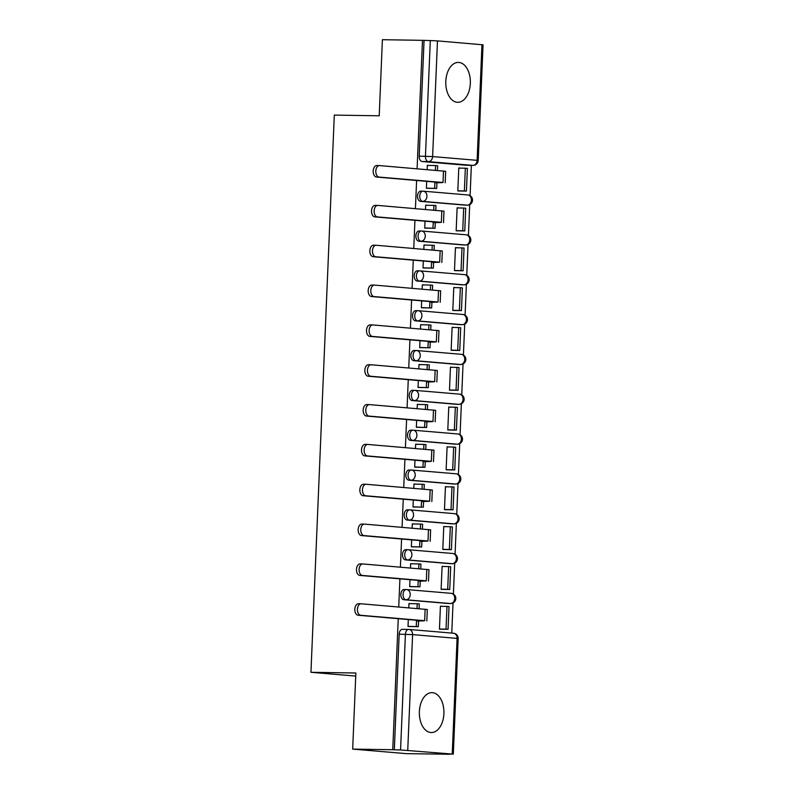 <?xml version="1.0" encoding="UTF-8"?>
<svg xmlns="http://www.w3.org/2000/svg" width="794" height="794" viewBox="0 0 794 794"><rect width="100%" height="100%" fill="white"/><g stroke="black" fill="none" stroke-linecap="round" stroke-linejoin="round"><path stroke-width="1.19" d="M406.151 589.535L404.196 589.505A5.111 3.156 90.9 0 0 404.067 589.505A5.111 3.156 90.9 0 0 400.841 594.349A5.111 3.156 90.9 0 0 403.769 599.728L405.982 599.758A5.111 3.156 -89.1 0 1 403.054 594.388A5.111 3.156 -89.1 0 1 406.28 589.535A5.111 3.156 -89.1 0 1 406.419 589.545A5.111 4.03 94.8 0 1 406.637 589.555A5.111 4.03 94.8 0 1 410.23 594.716A5.111 4.03 -85.2 0 1 405.982 599.758L450.486 603.529A5.111 4.03 -85.2 0 0 454.724 598.478A5.111 4.03 -85.2 0 0 451.131 593.326A5.111 4.03 -85.2 0 0 450.913 593.317M407.818 549.706L405.873 549.676A5.111 3.156 90.9 0 0 405.734 549.666A5.111 3.156 90.9 0 0 402.508 554.51A5.111 3.156 90.9 0 0 405.436 559.889L407.659 559.919A5.111 3.156 -89.1 0 1 404.722 554.549A5.111 3.156 -89.1 0 1 407.947 549.696A5.111 3.156 -89.1 0 1 408.086 549.706A5.111 4.03 94.8 0 1 408.305 549.716A5.111 4.03 94.8 0 1 411.897 554.877A5.111 4.03 -85.2 0 1 407.659 559.919L452.153 563.69A5.111 4.03 -85.2 0 0 456.391 558.648A5.111 4.03 -85.2 0 0 452.798 553.487A5.111 4.03 -85.2 0 0 452.58 553.478M409.486 509.867L407.54 509.837A5.111 3.156 90.9 0 0 407.401 509.827A5.111 3.156 90.9 0 0 404.176 514.681A5.111 3.156 90.9 0 0 407.114 520.05L409.327 520.08A5.111 3.156 -89.1 0 1 406.399 514.711A5.111 3.156 -89.1 0 1 409.625 509.867A5.111 3.156 -89.1 0 1 409.754 509.867A5.111 4.03 94.8 0 1 409.972 509.877A5.111 4.03 94.8 0 1 413.565 515.038A5.111 4.03 -85.2 0 1 409.327 520.08L453.821 523.851A5.111 4.03 -85.2 0 0 458.069 518.81A5.111 4.03 -85.2 0 0 454.466 513.649A5.111 4.03 -85.2 0 0 454.247 513.639M411.153 470.028L409.208 469.998A5.111 3.156 90.9 0 0 409.079 469.988A5.111 3.156 90.9 0 0 405.853 474.842A5.111 3.156 90.9 0 0 408.781 480.211L410.994 480.251A5.111 3.156 -89.1 0 1 408.066 474.872A5.111 3.156 -89.1 0 1 411.292 470.028A5.111 3.156 -89.1 0 1 411.421 470.038A5.111 4.03 94.8 0 1 411.639 470.048A5.111 4.03 94.8 0 1 415.242 475.199A5.111 4.03 -85.2 0 1 410.994 480.251L455.488 484.012A5.111 4.03 -85.2 0 0 459.736 478.971A5.111 4.03 -85.2 0 0 456.143 473.81A5.111 4.03 -85.2 0 0 455.925 473.8M412.83 430.189L410.875 430.159A5.111 3.156 90.9 0 0 410.746 430.159A5.111 3.156 90.9 0 0 407.521 435.003A5.111 3.156 90.9 0 0 410.448 440.372L412.662 440.412A5.111 3.156 -89.1 0 1 409.734 435.033A5.111 3.156 -89.1 0 1 412.959 430.189A5.111 3.156 -89.1 0 1 413.098 430.199A5.111 4.03 94.8 0 1 413.307 430.209A5.111 4.03 94.8 0 1 416.91 435.37A5.111 4.03 -85.2 0 1 412.662 440.412L457.165 444.183A5.111 4.03 -85.2 0 0 461.403 439.132A5.111 4.03 -85.2 0 0 457.81 433.971A5.111 4.03 -85.2 0 0 457.592 433.961M414.498 390.36L412.552 390.32A5.111 3.156 90.9 0 0 412.414 390.32A5.111 3.156 90.9 0 0 409.188 395.164A5.111 3.156 90.9 0 0 412.116 400.543L414.339 400.573A5.111 3.156 -89.1 0 1 411.401 395.204A5.111 3.156 -89.1 0 1 414.627 390.35A5.111 3.156 -89.1 0 1 414.766 390.36A5.111 4.03 94.8 0 1 414.984 390.37A5.111 4.03 94.8 0 1 418.577 395.531A5.111 4.03 -85.2 0 1 414.339 400.573L458.833 404.344A5.111 4.03 -85.2 0 0 463.071 399.303A5.111 4.03 -85.2 0 0 459.478 394.142A5.111 4.03 -85.2 0 0 459.26 394.132M416.165 350.521L414.22 350.491A5.111 3.156 90.9 0 0 414.081 350.482A5.111 3.156 90.9 0 0 410.855 355.325A5.111 3.156 90.9 0 0 413.793 360.704L416.006 360.734A5.111 3.156 -89.1 0 1 413.079 355.365A5.111 3.156 -89.1 0 1 416.304 350.511A5.111 3.156 -89.1 0 1 416.433 350.521A5.111 4.03 94.8 0 1 416.652 350.531A5.111 4.03 94.8 0 1 420.244 355.692A5.111 4.03 -85.2 0 1 416.006 360.734L460.5 364.506A5.111 4.03 -85.2 0 0 464.748 359.464A5.111 4.03 -85.2 0 0 461.145 354.303A5.111 4.03 -85.2 0 0 460.927 354.293M417.833 310.682L415.887 310.653A5.111 3.156 90.9 0 0 415.758 310.643A5.111 3.156 90.9 0 0 412.533 315.496A5.111 3.156 90.9 0 0 415.461 320.865L417.674 320.905A5.111 3.156 -89.1 0 1 414.746 315.526A5.111 3.156 -89.1 0 1 417.972 310.682A5.111 3.156 -89.1 0 1 418.101 310.682A5.111 4.03 94.8 0 1 418.319 310.692A5.111 4.03 94.8 0 1 421.912 315.853A5.111 4.03 -85.2 0 1 417.674 320.905L462.168 324.667A5.111 4.03 -85.2 0 0 466.415 319.625A5.111 4.03 -85.2 0 0 462.813 314.464A5.111 4.03 -85.2 0 0 462.604 314.454M419.51 270.843L417.555 270.814A5.111 3.156 90.9 0 0 417.426 270.804A5.111 3.156 90.9 0 0 414.2 275.657A5.111 3.156 90.9 0 0 417.128 281.026L419.341 281.066A5.111 3.156 -89.1 0 1 416.413 275.687A5.111 3.156 -89.1 0 1 419.639 270.843A5.111 3.156 -89.1 0 1 419.768 270.853A5.111 4.03 94.8 0 1 419.986 270.863A5.111 4.03 94.8 0 1 423.589 276.024A5.111 4.03 -85.2 0 1 419.341 281.066L463.845 284.828A5.111 4.03 -85.2 0 0 468.083 279.786A5.111 4.03 -85.2 0 0 464.49 274.625A5.111 4.03 -85.2 0 0 464.272 274.615M421.177 231.004L419.222 230.975A5.111 3.156 90.9 0 0 419.093 230.975A5.111 3.156 90.9 0 0 415.867 235.818A5.111 3.156 90.9 0 0 418.795 241.187L421.019 241.227A5.111 3.156 -89.1 0 1 418.081 235.858A5.111 3.156 -89.1 0 1 421.306 231.004A5.111 3.156 -89.1 0 1 421.445 231.014A5.111 4.03 94.8 0 1 421.664 231.024A5.111 4.03 94.8 0 1 425.256 236.185A5.111 4.03 -85.2 0 1 421.019 241.227L465.512 244.999A5.111 4.03 -85.2 0 0 469.75 239.947A5.111 4.03 -85.2 0 0 466.157 234.796A5.111 4.03 -85.2 0 0 465.939 234.776M422.845 191.175L420.899 191.146A5.111 3.156 90.9 0 0 420.76 191.136A5.111 3.156 90.9 0 0 417.535 195.979A5.111 3.156 90.9 0 0 420.473 201.358L422.686 201.388A5.111 3.156 -89.1 0 1 419.748 196.019A5.111 3.156 -89.1 0 1 422.974 191.165A5.111 3.156 -89.1 0 1 423.113 191.175A5.111 4.03 94.8 0 1 423.331 191.185A5.111 4.03 94.8 0 1 426.924 196.346A5.111 4.03 -85.2 0 1 422.686 201.388L467.18 205.16A5.111 4.03 -85.2 0 0 471.418 200.118A5.111 4.03 -85.2 0 0 467.825 194.957A5.111 4.03 -85.2 0 0 467.606 194.947M470.326 83.4A19.949 12.287 90.9 0 0 458.376 62.418A19.949 12.287 90.9 0 0 445.801 81.316A19.949 12.287 90.9 0 0 457.751 102.307A19.949 12.287 90.9 0 0 470.326 83.4M443.906 713.637A19.949 12.287 90.9 0 0 431.956 692.656A19.949 12.287 90.9 0 0 419.381 711.563A19.949 12.287 90.9 0 0 431.331 732.544A19.949 12.287 90.9 0 0 443.906 713.637M398.241 618.645L392.752 749.735L352.675 749.099L406.607 753.665L446.685 754.191M451.766 633.076L453.027 602.974M453.394 594.071L454.694 563.135M455.071 554.242L456.361 523.296M456.739 514.403L458.029 483.467M458.406 474.564L459.706 443.628M460.073 434.725L461.374 403.789M461.741 394.886L463.041 363.95M463.418 355.057L464.708 324.121M465.086 315.218L466.386 284.282M466.753 275.379L468.053 244.443M468.42 235.54L469.72 204.604M470.098 195.711L471.368 165.37M352.675 749.099L355.861 673.004L310.95 672.29L334.304 115.09L379.214 115.795L382.4 39.7L422.487 40.335L417.098 168.765M416.612 180.437L415.431 208.604M414.944 220.275L413.763 248.443M413.267 260.114L412.096 288.282M411.6 299.953L410.419 328.111M409.932 339.782L408.751 367.95M408.265 379.621L407.084 407.788M406.597 419.46L405.416 447.627M404.92 459.299L403.739 487.456M403.253 499.128L402.072 527.295M401.585 538.967L400.404 567.134M399.918 578.806L398.737 606.973M446.685 754.3L452.233 754.062L400.563 749.963L405.416 634.287A5.111 3.156 -89.1 0 1 408.642 629.434A5.111 3.156 -89.1 0 1 408.771 629.444A5.111 4.03 -85.2 0 1 408.989 629.453A5.111 5.111 0 0 0 408.642 629.434L402.399 629.334A5.111 3.156 -89.1 0 1 402.528 629.344L408.503 629.444M392.752 749.735L400.563 749.963M466.902 165.291A5.111 3.156 -89.1 0 1 466.773 165.291A5.111 3.156 -89.1 0 1 466.634 165.291L422.14 161.519L428.383 161.619A5.111 3.156 -89.1 0 1 425.455 156.239L430.298 40.563L437.474 40.891L483.05 44.811L478.206 160.487L477.125 160.338L481.968 44.663M430.298 40.563L422.487 40.335M426.676 181.29L426.378 188.277L428.75 188.327M460.957 168.139L458.793 167.951L457.83 190.937L460.192 191.007M459.289 207.978L457.126 207.79L456.163 230.776L458.525 230.846M427.529 205.289L425.673 205.13L425.495 209.457M425.008 221.129L424.711 228.106L427.073 228.166M457.622 247.807L455.448 247.629L454.486 270.615L456.848 270.685M425.862 245.118L424.006 244.969L423.827 249.296M423.331 260.968L423.043 267.945L425.405 267.995M455.954 287.646L453.781 287.468L452.818 310.444L455.18 310.523M424.195 284.957L422.339 284.798L422.15 289.125M421.664 300.797L421.376 307.784L423.738 307.834M454.277 327.485L452.114 327.297L451.151 350.283L453.513 350.353M422.517 324.796L420.661 324.637L420.483 328.964M419.996 340.636L419.698 347.623L422.071 347.673M452.61 367.324L450.446 367.136L449.483 390.122L451.846 390.191M420.85 364.635L418.994 364.476L418.815 368.803M418.329 380.475L418.031 387.462L420.393 387.512M450.942 407.163L448.769 406.975L447.806 429.961L450.178 430.03M419.182 404.474L417.326 404.315L417.148 408.642M416.652 420.314L416.364 427.291L418.726 427.341M449.275 446.992L447.101 446.814L446.139 469.79L448.501 469.869M417.515 444.303L415.659 444.144L415.48 448.481M414.984 460.143L414.696 467.13L417.058 467.18M447.598 486.831L445.434 486.653L444.471 509.629L446.833 509.698M415.838 484.142L413.992 483.983L413.803 488.31M413.317 499.982L413.029 506.969L415.391 507.019M445.93 526.67L443.767 526.482L442.804 549.468L445.166 549.537M414.17 523.98L412.314 523.822L412.136 528.149M411.649 539.821L411.352 546.808L413.724 546.858M444.263 566.509L442.099 566.321L441.127 589.307L443.499 589.376M412.503 563.819L410.647 563.661L410.468 567.988M409.982 579.66L409.684 586.637L412.046 586.697M442.595 606.338L440.422 606.159L439.459 629.146L441.821 629.215M410.835 603.648L408.979 603.5L408.801 607.827M448.531 603.5A5.111 3.156 90.9 0 1 448.402 603.5A5.111 3.156 90.9 0 1 448.273 603.49L403.769 599.728M450.208 563.661A5.111 3.156 90.9 0 1 450.069 563.661A5.111 3.156 90.9 0 1 449.94 563.651L405.436 559.889M451.875 523.822A5.111 3.156 90.9 0 1 451.736 523.822A5.111 3.156 90.9 0 1 451.607 523.822L407.114 520.05M453.543 483.983A5.111 3.156 90.9 0 1 453.414 483.983A5.111 3.156 90.9 0 1 453.275 483.983L408.781 480.211M455.21 444.144A5.111 3.156 90.9 0 1 455.081 444.154A5.111 3.156 90.9 0 1 454.942 444.144L410.448 440.372M456.887 404.315A5.111 3.156 90.9 0 1 456.749 404.315A5.111 3.156 90.9 0 1 456.619 404.305L412.116 400.543M458.555 364.476A5.111 3.156 90.9 0 1 458.416 364.476A5.111 3.156 90.9 0 1 458.287 364.466L413.793 360.704M460.222 324.637A5.111 3.156 90.9 0 1 460.093 324.637A5.111 3.156 90.9 0 1 459.954 324.637L415.461 320.865M461.89 284.798A5.111 3.156 90.9 0 1 461.761 284.808A5.111 3.156 90.9 0 1 461.622 284.798L417.128 281.026M463.567 244.969A5.111 3.156 90.9 0 1 463.428 244.969A5.111 3.156 90.9 0 1 463.299 244.959L418.795 241.187M465.234 205.13A5.111 3.156 90.9 0 1 465.095 205.13A5.111 3.156 90.9 0 1 464.966 205.12L420.473 201.358M355.732 676.091L310.95 672.29M429.197 165.45L427.341 165.291L427.162 169.618M408.305 619.499L408.017 626.476L410.379 626.526M394.32 749.864L399.174 634.188A5.111 3.156 -89.1 0 1 402.399 629.334M424.056 40.464L419.202 156.14A5.111 3.156 90.9 0 0 422.14 161.519M426.388 188.148L436.69 188.446L436.928 182.828L434.884 182.66L441.861 182.66L376.485 177.042A5.756 3.543 -89.1 0 1 373.19 171.117A5.756 3.543 -89.1 0 1 376.822 165.539A5.756 3.543 -89.1 0 1 376.971 165.549L379.284 165.589M445.186 182.799L445.662 171.305L379.592 165.589A5.756 3.543 90.9 0 0 379.433 165.579A5.756 3.543 90.9 0 0 375.8 171.157A5.756 3.543 90.9 0 0 379.105 177.082L443.022 182.491L436.928 182.828M434.646 188.277L434.884 182.66M435.4 170.313L435.598 165.549L437.643 165.718L437.444 170.492M427.341 165.42L435.598 165.549M466.435 191.106L467.388 168.378L465.344 168.209L464.391 190.937L466.435 191.106L458.337 190.977M457.83 190.828L464.391 190.937M458.783 168.1L465.344 168.209M436.69 188.446L426.567 188.287M424.721 227.987L435.023 228.285L435.251 222.667L433.206 222.499L440.194 222.489L374.818 216.881A5.756 3.543 -89.1 0 1 371.513 210.956A5.756 3.543 -89.1 0 1 375.145 205.378A5.756 3.543 -89.1 0 1 375.304 205.388L377.616 205.418M443.518 222.628L443.995 211.144L377.914 205.428A5.756 3.543 90.9 0 0 377.765 205.418A5.756 3.543 90.9 0 0 374.133 210.996A5.756 3.543 90.9 0 0 377.438 216.921L441.355 222.33L435.251 222.667M432.978 228.116L433.206 222.499M433.723 210.152L433.931 205.388L435.975 205.557L435.767 210.331M425.673 205.259L433.931 205.388M464.768 230.945L465.721 208.217L463.676 208.048L462.723 230.766L464.768 230.945L456.659 230.816M456.163 230.667L462.723 230.766M457.116 207.939L463.676 208.048M435.023 228.285L424.899 228.126M423.043 267.816L433.345 268.124L433.584 262.506L431.539 262.328L438.526 262.328L373.15 256.71A5.756 3.543 -89.1 0 1 369.845 250.795A5.756 3.543 -89.1 0 1 373.478 245.217A5.756 3.543 -89.1 0 1 373.627 245.227L375.949 245.257M441.841 262.467L442.327 250.973L376.247 245.267A5.756 3.543 90.9 0 0 376.098 245.257A5.756 3.543 90.9 0 0 372.465 250.835A5.756 3.543 90.9 0 0 375.77 256.76L439.678 262.169L433.584 262.506M431.301 267.945L431.539 262.328M432.055 249.991L432.254 245.227L434.298 245.396L434.1 250.16M423.996 245.088L432.254 245.227M463.101 270.784L464.043 248.056L462.009 247.877L461.056 270.605L463.101 270.784L454.992 270.655M454.496 270.506L461.056 270.605M455.448 247.778L462.009 247.877M433.345 268.124L423.232 267.965M421.376 307.655L431.678 307.963L431.916 302.345L429.872 302.167L436.859 302.167L371.483 296.549A5.756 3.543 -89.1 0 1 368.178 290.624A5.756 3.543 -89.1 0 1 371.81 285.056A5.756 3.543 -89.1 0 1 371.959 285.056L374.282 285.096M440.174 302.306L440.66 290.812L374.579 285.106A5.756 3.543 90.9 0 0 374.431 285.096A5.756 3.543 90.9 0 0 370.798 290.664A5.756 3.543 90.9 0 0 374.093 296.589L438.01 302.008L431.916 302.345M429.633 307.784L429.872 302.167M430.388 289.83L430.586 285.056L432.631 285.235L432.432 289.999M422.329 284.927L430.586 285.056M461.423 310.613L462.376 287.894L460.331 287.716L459.379 310.444L461.423 310.613L453.324 310.494M452.818 310.345L459.379 310.444M453.771 287.617L460.331 287.716M431.678 307.963L421.564 307.804M419.708 347.494L430.011 347.792L430.249 342.174L428.204 342.006L435.181 342.006L369.806 336.388A5.756 3.543 -89.1 0 1 366.51 330.463A5.756 3.543 -89.1 0 1 370.143 324.885A5.756 3.543 -89.1 0 1 370.292 324.895L372.604 324.935M438.506 342.145L438.983 330.651L372.912 324.935A5.756 3.543 90.9 0 0 372.763 324.935A5.756 3.543 90.9 0 0 369.121 330.502A5.756 3.543 90.9 0 0 372.426 336.428L436.343 341.837L430.249 342.174M427.966 347.623L428.204 342.006M428.72 329.659L428.919 324.895L430.963 325.074L430.765 329.838M420.661 324.766L428.919 324.895M459.756 350.452L460.709 327.724L458.664 327.555L457.711 350.283L459.756 350.452L451.657 350.323M451.151 350.174L457.711 350.283M452.104 327.446L458.664 327.555M430.011 347.792L419.897 347.633M418.041 387.333L428.343 387.631L428.571 382.013L426.527 381.845L433.514 381.845L368.138 376.227A5.756 3.543 -89.1 0 1 364.833 370.302A5.756 3.543 -89.1 0 1 368.466 364.724A5.756 3.543 -89.1 0 1 368.624 364.734L370.937 364.774M436.839 381.983L437.315 370.49L371.235 364.774A5.756 3.543 90.9 0 0 371.086 364.764A5.756 3.543 90.9 0 0 367.453 370.341A5.756 3.543 90.9 0 0 370.758 376.267L434.675 381.676L428.571 382.013M426.299 387.462L426.527 381.845M427.053 369.498L427.251 364.734L429.296 364.903L429.088 369.676M418.994 364.605L427.251 364.734M458.088 390.291L459.041 367.562L456.997 367.394L456.044 390.122L458.088 390.291L449.98 390.162M449.483 390.013L456.044 390.122M450.436 367.285L456.997 367.394M428.343 387.631L418.22 387.472M416.374 427.162L426.666 427.47L426.904 421.852L424.859 421.683L431.847 421.674L366.471 416.066A5.756 3.543 -89.1 0 1 363.166 410.141A5.756 3.543 -89.1 0 1 366.798 404.563A5.756 3.543 -89.1 0 1 366.947 404.573L369.27 404.603M435.162 421.812L435.648 410.329L369.567 404.612A5.756 3.543 90.9 0 0 369.418 404.603A5.756 3.543 90.9 0 0 365.786 410.18A5.756 3.543 90.9 0 0 369.091 416.106L432.998 421.515L426.904 421.852M424.621 427.301L424.859 421.683M425.376 409.337L425.574 404.573L427.619 404.742L427.42 409.506M417.316 404.444L425.574 404.573M456.421 430.13L457.374 407.401L455.329 407.223L454.376 429.951L456.421 430.13L448.312 430.001M447.816 429.852L454.376 429.951M448.769 407.124L455.329 407.223M426.666 427.47L416.552 427.311M414.696 467.001L424.998 467.309L425.237 461.691L423.192 461.513L430.179 461.513L364.803 455.895A5.756 3.543 -89.1 0 1 361.498 449.97A5.756 3.543 -89.1 0 1 365.131 444.402A5.756 3.543 -89.1 0 1 365.28 444.402L367.602 444.442M433.494 461.651L433.981 450.158L367.9 444.451A5.756 3.543 90.9 0 0 367.751 444.442A5.756 3.543 90.9 0 0 364.118 450.019A5.756 3.543 90.9 0 0 367.414 455.935L431.331 461.354L425.237 461.691M422.954 467.13L423.192 461.513M423.708 449.176L423.907 444.402L425.951 444.58L425.753 449.344M415.649 444.273L423.907 444.402M454.744 469.969L455.696 447.24L453.652 447.062L452.699 469.79L454.744 469.969L446.645 469.84M446.149 469.691L452.699 469.79M447.101 446.962L453.652 447.062M424.998 467.309L414.885 467.15M413.029 506.84L423.331 507.148L423.569 501.53L421.525 501.351L428.502 501.351L363.126 495.734A5.756 3.543 -89.1 0 1 359.831 489.809A5.756 3.543 -89.1 0 1 363.463 484.231A5.756 3.543 -89.1 0 1 363.612 484.241L365.925 484.28M431.827 501.49L432.313 489.997L366.233 484.28A5.756 3.543 90.9 0 0 366.084 484.28A5.756 3.543 90.9 0 0 362.451 489.848A5.756 3.543 90.9 0 0 365.746 495.774L429.663 501.193L423.569 501.53M421.286 506.969L421.525 501.351M422.041 489.015L422.239 484.241L424.284 484.419L424.085 489.183M413.982 484.112L422.239 484.241M453.076 509.798L454.029 487.069L451.985 486.901L451.032 509.629L453.076 509.798L444.977 509.679M444.471 509.53L451.032 509.629M445.424 486.801L451.985 486.901M423.331 507.148L413.217 506.989M411.361 546.679L421.664 546.977L421.892 541.359L419.857 541.19L426.835 541.19L361.459 535.573A5.756 3.543 -89.1 0 1 358.163 529.648A5.756 3.543 -89.1 0 1 361.796 524.07A5.756 3.543 -89.1 0 1 361.945 524.08L364.257 524.119M430.159 541.329L430.636 529.836L364.555 524.119A5.756 3.543 90.9 0 0 364.406 524.109A5.756 3.543 90.9 0 0 360.774 529.687A5.756 3.543 90.9 0 0 364.079 535.613L427.996 541.022L421.892 541.359M419.619 546.808L419.857 541.19M420.373 528.844L420.572 524.08L422.616 524.248L422.418 529.022M412.314 523.951L420.572 524.08M451.409 549.637L452.362 526.908L450.317 526.74L449.364 549.468L451.409 549.637L443.31 549.508M442.804 549.359L449.364 549.468M443.757 526.63L450.317 526.74M421.664 546.977L411.54 546.818M409.694 586.518L419.996 586.816L420.224 581.198L418.18 581.029L425.167 581.019L359.791 575.412A5.756 3.543 -89.1 0 1 356.486 569.487A5.756 3.543 -89.1 0 1 360.119 563.909A5.756 3.543 -89.1 0 1 360.268 563.919L362.59 563.948M428.492 581.158L428.968 569.675L362.888 563.958A5.756 3.543 90.9 0 0 362.739 563.948A5.756 3.543 90.9 0 0 359.106 569.526A5.756 3.543 90.9 0 0 362.411 575.452L426.328 580.861L420.224 581.198M417.952 586.647L418.18 581.029M418.696 568.683L418.904 563.919L420.939 564.087L420.741 568.861M410.647 563.79L418.904 563.919M449.741 589.476L450.694 566.747L448.65 566.579L447.697 589.307L449.741 589.476L441.633 589.346M441.136 589.198L447.697 589.307M442.089 566.469L448.65 566.579M419.996 586.816L409.873 586.657M408.017 626.347L418.319 626.655L418.557 621.037L416.513 620.858L423.5 620.858L358.124 615.241A5.756 3.543 -89.1 0 1 354.819 609.326A5.756 3.543 -89.1 0 1 358.451 603.748A5.756 3.543 -89.1 0 1 358.6 603.758L360.923 603.787M426.815 620.997L427.301 609.504L361.22 603.797A5.756 3.543 90.9 0 0 361.072 603.787A5.756 3.543 90.9 0 0 357.439 609.365A5.756 3.543 90.9 0 0 360.744 615.29L424.651 620.7L418.557 621.037M416.274 626.476L416.513 620.858M417.029 608.522L417.227 603.758L419.272 603.926L419.073 608.69M408.97 603.619L417.227 603.758M448.064 629.314L449.017 606.586L446.972 606.408L446.029 629.136L448.064 629.314L439.965 629.185M439.469 629.037L446.029 629.136M440.422 606.308L446.972 606.408M418.319 626.655L408.205 626.496M452.233 754.062L457.086 638.386L412.592 634.614L407.739 750.29M466.634 165.291L472.877 165.38L428.383 161.619A5.111 4.03 94.8 0 0 432.621 156.577L477.125 160.338A5.111 4.03 94.8 0 1 472.877 165.38A5.111 3.156 -89.1 0 0 473.016 165.39A5.111 5.111 0 0 0 478.206 160.487M437.474 40.891L432.621 156.577L419.202 156.14M448.273 603.49L450.486 603.529A5.111 3.156 -89.1 0 0 450.615 603.529A5.111 5.111 0 0 0 455.806 598.676A5.111 5.111 0 0 0 451.131 593.326L406.637 589.555A5.111 5.111 0 0 0 406.28 589.535L404.067 589.505M449.94 563.651L452.153 563.69A5.111 3.156 -89.1 0 0 452.282 563.7A5.111 5.111 0 0 0 457.473 558.837A5.111 5.111 0 0 0 452.798 553.487L408.305 549.716A5.111 5.111 0 0 0 407.947 549.696L405.734 549.666M451.607 523.822L453.821 523.851A5.111 3.156 -89.1 0 0 453.96 523.861A5.111 5.111 0 0 0 459.14 518.998A5.111 5.111 0 0 0 454.466 513.649L409.972 509.877A5.111 5.111 0 0 0 409.625 509.867L407.401 509.827M453.275 483.983L455.488 484.012A5.111 3.156 -89.1 0 0 455.627 484.022A5.111 5.111 0 0 0 460.818 479.169A5.111 5.111 0 0 0 456.143 473.81L411.639 470.048A5.111 5.111 0 0 0 411.292 470.028L409.079 469.988M454.942 444.144L457.165 444.183A5.111 3.156 -89.1 0 0 457.294 444.183A5.111 5.111 0 0 0 462.485 439.33A5.111 5.111 0 0 0 457.81 433.971L413.307 430.209A5.111 5.111 0 0 0 412.959 430.189L410.746 430.159M456.619 404.305L458.833 404.344A5.111 3.156 -89.1 0 0 458.962 404.344A5.111 5.111 0 0 0 464.153 399.491A5.111 5.111 0 0 0 459.478 394.142L414.984 390.37A5.111 5.111 0 0 0 414.627 390.35L412.414 390.32M458.287 364.466L460.5 364.506A5.111 3.156 -89.1 0 0 460.639 364.515A5.111 5.111 0 0 0 465.82 359.652A5.111 5.111 0 0 0 461.145 354.303L416.652 350.531A5.111 5.111 0 0 0 416.304 350.511L414.081 350.482M459.954 324.637L462.168 324.667A5.111 3.156 -89.1 0 0 462.307 324.677A5.111 5.111 0 0 0 467.497 319.813A5.111 5.111 0 0 0 462.813 314.464L418.319 310.692A5.111 5.111 0 0 0 417.972 310.682L415.758 310.643M461.622 284.798L463.845 284.828A5.111 3.156 -89.1 0 0 463.974 284.838A5.111 5.111 0 0 0 469.165 279.984A5.111 5.111 0 0 0 464.49 274.625L419.986 270.863A5.111 5.111 0 0 0 419.639 270.843L417.426 270.804M463.299 244.959L465.512 244.999A5.111 3.156 -89.1 0 0 465.641 244.999A5.111 5.111 0 0 0 470.832 240.145A5.111 5.111 0 0 0 466.157 234.796L421.664 231.024A5.111 5.111 0 0 0 421.306 231.004L419.093 230.975M464.966 205.12L467.18 205.16A5.111 3.156 -89.1 0 0 467.309 205.17A5.111 5.111 0 0 0 472.499 200.306A5.111 5.111 0 0 0 467.825 194.957L423.331 191.185A5.111 5.111 0 0 0 422.974 191.165L420.76 191.136M467.865 205.1A5.111 3.156 -89.1 0 1 467.309 205.17L465.095 205.13M466.187 244.929A5.111 3.156 -89.1 0 1 465.641 244.999L463.428 244.969M464.52 284.768A5.111 3.156 -89.1 0 1 463.974 284.838L461.761 284.808M462.852 324.607A5.111 3.156 -89.1 0 1 462.307 324.677L460.093 324.637M461.185 364.446A5.111 3.156 -89.1 0 1 460.639 364.515L458.416 364.476M459.518 404.285A5.111 3.156 -89.1 0 1 458.962 404.344L456.749 404.315M457.84 444.114A5.111 3.156 -89.1 0 1 457.294 444.183L455.081 444.154M456.173 483.953A5.111 3.156 -89.1 0 1 455.627 484.022L453.414 483.983M454.505 523.792A5.111 3.156 -89.1 0 1 453.96 523.861L451.736 523.822M452.838 563.631A5.111 3.156 -89.1 0 1 452.282 563.7L450.069 563.661M451.161 603.46A5.111 3.156 -89.1 0 1 450.615 603.529L448.402 603.5M473.561 165.321A5.111 3.156 -89.1 0 1 473.016 165.39L466.773 165.291M399.174 634.188L412.592 634.614A5.111 4.03 -85.2 0 0 408.989 629.453L453.483 633.225A5.111 4.03 -85.2 0 0 453.275 633.215M457.086 638.386L458.168 638.535A5.111 5.111 0 0 0 453.483 633.225A5.111 4.03 -85.2 0 1 457.086 638.386M379.105 177.082L376.485 177.042M443.499 170.998L443.022 182.491M377.438 216.921L374.818 216.881M441.831 210.837L441.355 222.33M375.77 256.76L373.15 256.71M440.164 250.676L439.678 262.169M374.093 296.589L371.483 296.549M438.496 290.515L438.01 302.008M372.426 336.428L369.806 336.388M436.819 330.354L436.343 341.837M370.758 376.267L368.138 376.227M435.152 370.183L434.675 381.676M369.091 416.106L366.471 416.066M433.484 410.022L432.998 421.515M367.414 455.935L364.803 455.895M431.817 449.861L431.331 461.354M365.746 495.774L363.126 495.734M430.149 489.7L429.663 501.193M364.079 535.613L361.459 535.573M428.472 529.538L427.996 541.022M362.411 575.452L359.791 575.412M426.805 569.367L426.328 580.861M360.744 615.29L358.124 615.241M425.137 609.206L424.651 620.7M453.314 754.211L458.168 638.535M376.822 165.539L379.433 165.579M375.145 205.378L377.765 205.418M373.478 245.217L376.098 245.257M371.81 285.056L374.431 285.096M370.143 324.885L372.763 324.935M368.466 364.724L371.086 364.764M366.798 404.563L369.418 404.603M365.131 444.402L367.751 444.442M363.463 484.231L366.084 484.28M361.796 524.07L364.406 524.109M360.119 563.909L362.739 563.948M358.451 603.748L361.072 603.787"/></g></svg>
